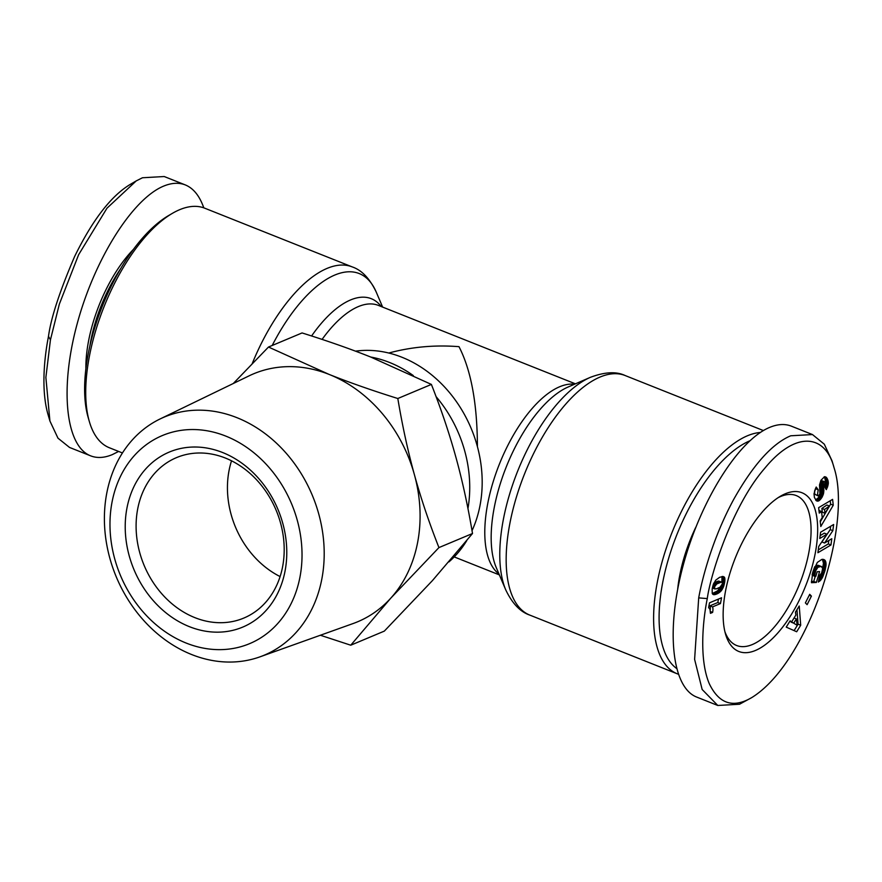 <?xml version="1.0" encoding="UTF-8"?>
<svg xmlns="http://www.w3.org/2000/svg" width="882" height="882" viewBox="0 0 882 882"><rect width="100%" height="100%" fill="white"/><g stroke="black" fill="none" stroke-linecap="round" stroke-linejoin="round"><path stroke-width="1.32" d="M355.501 351.157A118.64 97.538 67.2 0 1 480.029 505.419A118.64 97.538 67.2 0 1 472.024 530.677M466.765 540.611A118.64 97.538 67.2 0 1 448.938 561.9M122.444 452.962L109.379 447.758A128.926 57.121 -68.3 0 1 89.38 421.673A128.926 57.121 -68.3 0 1 89.38 356.372A128.926 57.121 -68.3 0 1 172.277 213.411A128.926 57.121 -68.3 0 1 204.734 208.196L352.183 266.893A128.926 57.121 111.7 0 0 252.219 363.616M760.306 432.478A128.926 57.121 111.7 0 0 657.266 582.407A128.926 57.121 111.7 0 0 677.266 673.804A128.926 57.121 111.7 0 0 678.203 674.146M778.189 497.635A80.67 35.743 -68.3 0 1 796.281 495.585A80.67 35.743 -68.3 0 1 808.794 552.771A80.67 35.743 -68.3 0 1 736.613 645.492A80.67 35.743 -68.3 0 1 724.872 631.567M815.244 553.301A85.422 37.849 -68.3 0 1 770.405 640.497A85.422 37.849 -68.3 0 1 725.566 634.191A85.422 37.849 -68.3 0 1 725.555 590.929A85.422 37.849 -68.3 0 1 780.482 496.202A85.422 37.849 -68.3 0 1 815.244 553.301M677.685 589.154A92.544 41.002 -68.3 0 1 679.658 575.714A92.544 41.002 -68.3 0 1 695.744 527.359M834.041 467.692L832.09 460.988L824.306 444.197L812.476 434.561L790.735 435.785C772.191 443.635 753.217 464.77 733.813 499.201C712.513 538.45 702.27 578.129 698.698 597.886L694.608 659.361L702.16 689.492L717.783 705.468L739.524 704.244L751.784 697.574C809.037 662.117 852.751 524.173 834.041 467.692C825.409 434.264 795.851 430.162 764.485 468.618C732.611 505.199 710.407 574.579 707.287 598.591C703.13 618.767 698.764 658.722 709.238 683.594C718.929 703.858 733.107 708.511 751.784 697.574M812.476 434.561L791.397 426.171C784.947 423.647 777.692 424.055 769.655 427.395C738.454 440.261 700.606 500.568 683.263 565.031C665.723 629.505 671.61 687.354 696.703 697.078L717.783 705.468M676.461 668.347A124.968 55.368 -68.3 0 1 662.636 582.848A124.968 55.368 -68.3 0 1 749.711 440.857M120.757 268.525A92.544 41.002 111.7 0 0 90.692 341.279A92.544 41.002 111.7 0 0 89.832 346.229M133.414 249.397A94.12 41.697 111.7 0 0 88.542 341.102A94.12 41.697 111.7 0 0 85.885 368.819M118.629 451.441L112.345 454.605C104.308 457.945 97.053 458.353 90.603 455.829L69.524 447.439L57.98 438.178L49.921 421.023L45.875 377.441L50.439 339.857L59.337 304.158L78.641 254.678L106.998 208.174L136.236 180.898L142.476 177.756L164.217 176.532L185.308 184.922C193.434 188.252 199.597 195.892 203.797 207.854M90.603 455.829C65.511 446.116 59.623 388.256 77.175 323.782C94.506 259.33 132.355 199.023 163.556 186.146C171.604 182.806 178.848 182.398 185.308 184.922M172.277 213.411L168.517 215.616A124.968 55.368 111.7 0 0 88.167 354.189A124.968 55.368 111.7 0 0 88.167 417.495L89.38 421.673M259.87 656.881L353.109 623.541A134.461 110.548 -112.8 0 0 390.869 598.062A134.461 110.548 -112.8 0 0 417.638 542.364A134.461 110.548 -112.8 0 0 414.408 474.714C420.935 498.385 429.115 522.673 438.938 547.59L390.869 598.062L350.749 645.205L384.32 631.115L432.389 580.643L472.509 533.511C467.934 506.169 462.4 480.767 455.917 457.295C449.445 433.823 441.276 409.535 431.386 384.42L370.694 357.023C350.341 348.908 327.465 340.893 302.063 332.944L268.492 347.034L329.173 374.442A134.461 110.548 -112.8 0 0 249.176 375.809L160.061 418.972A129.125 106.16 -112.8 0 0 106.744 493.303A129.125 106.16 -112.8 0 0 145.607 622.516A129.125 106.16 -112.8 0 0 259.87 656.881A129.125 106.16 -112.8 0 0 321.853 578.923A129.125 106.16 -112.8 0 0 279.131 445.741A129.125 106.16 -112.8 0 0 160.061 418.972M370.804 357.056A118.64 97.538 67.2 0 1 413.327 375.589M436.061 396.624A118.64 97.538 67.2 0 1 467.956 508.561M414.408 474.714A134.461 110.548 -112.8 0 0 329.173 374.442C349.713 382.612 372.59 390.627 397.815 398.51C402.346 425.642 407.881 451.044 414.408 474.714M299.979 576.993A112.83 92.764 67.2 0 1 186.256 643.099A112.83 92.764 67.2 0 1 112.025 502.189A112.83 92.764 67.2 0 1 225.748 436.083A112.83 92.764 67.2 0 1 299.979 576.993M280.101 576.574A86.998 71.53 67.2 0 1 229.022 470.679A86.998 71.53 67.2 0 1 231.536 460.801M137.68 509.002A86.998 71.53 67.2 0 1 176.488 457.626A86.998 71.53 67.2 0 1 255.141 478.287A86.998 71.53 67.2 0 1 282.615 566.696A86.998 71.53 67.2 0 1 243.807 618.073A86.998 71.53 67.2 0 1 165.155 597.423A86.998 71.53 67.2 0 1 137.68 509.002M126.942 508.12A94.914 78.035 -112.8 0 0 189.387 626.661A94.914 78.035 -112.8 0 0 285.051 571.062A94.914 78.035 -112.8 0 0 222.606 452.521A94.914 78.035 -112.8 0 0 126.942 508.12M233.278 383.505L268.492 347.034M350.749 645.205L320.375 635.249M438.938 547.59L472.509 533.511M397.815 398.51L431.386 384.42M49.921 421.023L47.97 414.331C40.66 388.808 44.784 355.027 48.488 336.362C50.947 317.961 59.656 291.369 74.595 256.563C92.511 220.004 111.044 195.958 130.216 184.426L136.236 180.898M712.557 606.893A9.305 4.123 -68.3 0 1 712.601 612.428L710.44 613.332L709.999 609.33L708.61 607.577L709.514 602.825L721.553 597.776L720.451 603.575L712.557 606.893L709.922 605.835L717.816 602.527L718.466 599.065M712.601 612.428L710.385 611.546M710.197 610.079A9.305 4.123 111.7 0 0 709.922 605.835M720.451 603.575L717.816 602.527M715.721 580.18L719.613 577.302L723.141 576.486L724.784 578.063L724.784 581.668L723.67 586.409L721.377 590.653L717.507 593.696L713.593 594.655L712.226 593.366L712.182 588.967L713.295 584.446L715.721 580.18M713.593 594.655L713.02 594.424M714.089 594.711L712.678 594.148M714.652 594.666L712.413 593.773M712.314 593.553L717.551 590.852L720.351 586.982M715.291 594.534L712.656 593.487M715.997 594.336L713.362 593.277M716.779 594.027L714.144 592.98M716.857 593.994L714.222 592.947M717.507 593.696L714.872 592.649M718.146 593.354L715.511 592.307M718.764 592.98L716.129 591.932M719.359 592.561L716.724 591.513M719.469 592.472L716.834 591.425M720.186 591.899L717.551 590.852M720.826 591.282L718.191 590.234M721.377 590.653L718.742 589.606M721.652 590.29L719.017 589.242M722.248 589.408L719.613 588.36M722.799 588.437L720.164 587.39M723.273 587.423L720.925 586.486M723.306 587.368L720.98 586.442M723.67 586.409L721.641 585.604M724.001 585.372L722.126 584.634M724.298 584.248L722.336 583.465M721.873 582.208L721.983 576.53M724.552 583.013L721.917 581.966M724.574 582.903L721.939 581.855M724.784 581.668L722.149 580.61M724.905 580.565L722.27 579.518M724.949 579.595L722.314 578.537M724.905 578.768L722.27 577.721M724.784 578.063L722.149 577.015M724.596 577.501L722.093 576.508M724.309 577.082L722.788 576.475M724.287 577.037L722.865 576.475M722.314 583.972L722.248 582.594L721.322 582.109L716.79 583.939L714.663 586.618L714.652 588.768L716.294 588.889L720.076 587.192L722.314 583.972M714.927 588.989L712.358 587.963M714.652 588.768L712.38 587.864M714.431 588.184L712.469 587.412M714.497 587.269L712.667 586.541M714.663 586.618L712.832 585.891M715.093 585.681L713.141 584.898M715.71 584.821L713.494 583.939M715.809 584.711L713.549 583.818M716.25 584.325L713.747 583.333M713.858 583.101L718.687 581.062L721.917 582.23M716.79 583.939L714.155 582.892M717.43 583.564L714.784 582.517M718.168 583.189L715.534 582.131M719.006 582.804L716.371 581.756M719.69 582.528L717.055 581.481M720.351 582.307L717.716 581.26M720.903 582.164L718.268 581.117M721.322 582.109L718.687 581.062M721.366 582.12L718.731 581.073M820.161 520.898L822.245 517.591L821.539 511.505L819.268 513.103L818.639 507.646L832.597 499.366L833.258 505.21L820.8 526.499L820.161 520.898M820.271 521.857L830.624 504.162L830.238 500.767M833.258 505.21L830.624 504.162M821.539 511.505L818.97 510.48M829.499 506.059L826.864 505.011L821.892 508.429L822.333 512.233L824.968 513.28L829.499 506.059L824.527 509.476L824.968 513.28M824.527 509.476L821.892 508.429M824.747 571.327L822.189 578.008L818.331 582.076L819.742 575.318L821.638 572.969L822.697 568.35L821.098 566.409L817.945 567.28L815.806 570.522L814.77 574.921L814.714 576.464L815.806 576.409L817.206 571.712L819.598 571.602L816.357 582.473L811.451 582.693L812.807 572.032L817.327 562.429L821.837 559.409L825.199 560.566L826.081 564.271L825.1 570.103L824.747 571.327L822.487 570.433M825.1 570.103L822.697 569.144M822.674 568.24L823.446 563.223L822.399 559.331M825.409 568.923L822.774 567.876M825.651 567.843L823.016 566.795M825.85 566.839L823.215 565.792M825.982 565.935L823.347 564.888M826.048 565.119L823.413 564.072M826.081 564.271L823.446 563.223M826.048 563.4L823.413 562.352M825.949 562.595L823.314 561.547M825.795 561.889L823.16 560.842M825.574 561.261L822.939 560.213M825.287 560.72L822.652 559.673M825.199 560.566L822.564 559.519M824.857 560.169L822.752 559.331M824.472 559.838L823.347 559.386M811.407 581.525L813.722 581.425L815.211 576.442M816.357 582.473L813.722 581.425M814.714 576.464L812.09 574.821L814.725 575.902M814.77 574.921L812.3 573.939M814.869 574.05L812.509 573.113M814.88 573.906L812.554 572.98M815.078 572.881L812.829 571.988M815.365 571.801L813.149 570.919M815.409 571.646L813.193 570.764M815.806 570.522L813.579 569.629M816.258 569.518L813.954 568.603M816.754 568.647L814.318 567.677M814.637 566.906L817.834 565.318L821.616 566.553M817.316 567.887L814.681 566.839M817.449 567.754L814.814 566.707M817.945 567.28L815.31 566.233M818.485 566.906L815.85 565.858M819.08 566.63L816.445 565.582M819.72 566.453L817.085 565.406M820.403 566.376L817.768 565.329M820.469 566.365L817.834 565.318M821.098 566.409L818.463 565.362M819.532 581.293L818.573 580.907M820.139 580.764L818.716 580.191M820.723 580.147L818.882 579.419M821.054 579.739L818.992 578.912M821.649 578.912L819.191 577.942M819.312 577.357L820.723 574.436M822.189 578.008L819.554 576.949M822.708 576.993L820.073 575.946M822.829 576.751L820.194 575.703M823.182 575.935L820.547 574.877M823.545 574.976L821.076 573.984M823.931 573.895L821.638 572.98M824.339 572.672L822.112 571.79M791.672 621.854L795.873 615.041L795.465 612.13L799.235 606.011L800.702 625.228L796.678 631.755L786.226 627.124L790.096 620.851L791.672 621.854L789.908 621.149M794.098 630.619L798.067 624.18L796.964 609.694M800.702 625.228L798.067 624.18M797.185 625.338L796.358 618.921L793.734 623.177L797.185 625.338L791.341 621.722M793.734 623.177L791.099 622.13M796.358 618.921L794.043 618.006M805.387 602.891L809.709 594.325L811.418 596.1L807.107 604.666L805.387 602.891M811.418 596.1L809.246 595.24M830.976 544.966L817.923 552.716L818.728 546.476L826.952 534.205L819.775 538.461L820.591 532.232L833.644 524.492L832.84 530.666L824.56 543.014L831.792 538.726L830.976 544.966L828.341 543.918L828.793 540.512M824.56 543.014L821.925 541.967L830.205 529.619L830.646 526.267M832.84 530.666L830.205 529.619M820.139 535.628L824.317 533.158L826.952 534.205M818.287 549.883L828.341 543.918M817.812 495.783L814.803 494.24L818.242 495.938L819.929 493.986L819.51 484.935L820.944 480.304L824.516 476.732L826.213 477.217L827.404 478.948L824.152 476.853M827.294 478.728L824.659 477.669M826.941 478.11L824.306 477.063M826.577 477.614L824.438 476.754M826.213 477.217L824.935 476.71M817.438 495.287L818.198 489.808L815.453 488.606M814.803 494.24L814.516 491.307M827.404 478.948L828.341 482.597L827.636 486.677L826.302 489.631L824.361 486.5L825.001 482.189L824.24 481.671L823.413 482.421L823.512 493.677L821.98 497.36L819.356 500.48L816.6 500.921L814.439 497.547L813.998 493.799L815.563 488.76M814.637 490.888L816.203 487.029L818.198 489.808M817.625 501.174L816.148 500.59M818.176 501.086L815.718 500.105M815.641 500.006L818.584 497.492L820.877 492.63L820.778 481.374L821.605 480.624L824.615 481.726M818.761 500.855L816.126 499.807M819.356 500.48L816.721 499.421L819.367 500.469M819.995 499.94L817.36 498.892M820.624 499.289L817.989 498.242M821.219 498.539L818.584 497.492M821.792 497.657L819.158 496.61M821.98 497.36L819.345 496.312M822.498 496.39L819.863 495.342M822.95 495.375L820.315 494.328M823.325 494.317L820.69 493.27M823.512 493.677L820.877 492.63M823.722 492.685L821.087 491.638M823.843 491.671L821.208 490.624M823.898 490.646L821.263 489.598M823.887 490.381L821.252 489.334M823.865 489.719L821.23 488.672M823.799 489.003L821.164 487.955M823.7 488.22L821.065 487.173M823.567 487.371L820.933 486.324M823.413 486.467L820.778 485.409M823.127 485.089L820.492 484.042M823.005 484.185L820.37 483.138M823.038 483.523L820.403 482.476M823.049 483.424L820.414 482.377M823.413 482.421L820.778 481.374M823.645 482.112L821.01 481.054M824.24 481.671L821.605 480.624M826.732 488.804L825.475 488.297M824.538 486.787L825.706 482.311L824.769 477.901M827.228 487.724L824.593 486.677M827.636 486.677L825.001 485.629M827.944 485.684L825.309 484.637M828.176 484.714L825.541 483.667M828.308 483.799L825.673 482.752M828.341 483.369L825.706 482.311M828.341 482.597L825.706 481.55M828.286 481.837L825.651 480.778M828.165 481.098L825.53 480.051M827.978 480.37L825.343 479.312M827.724 479.643L825.089 478.584M477.416 446.601C477.239 403.548 471.109 370.242 458.993 346.67C434.848 344.785 411.453 346.902 388.808 353.021M574.513 384.232A102.819 45.555 111.7 0 0 487.702 503.721A102.819 45.555 111.7 0 0 498.98 573.984M272.196 345.479A125.299 55.511 -68.3 0 1 376.239 292.074C369.723 278.492 361.708 270.09 352.183 266.893M505.772 589.926L496.257 567.6A106.435 47.154 -68.3 0 1 494.185 507.856A106.435 47.154 -68.3 0 1 568.129 387L590.389 377.32A125.299 55.511 111.7 0 0 503.335 519.586A125.299 55.511 111.7 0 0 505.772 589.926C512.277 603.509 520.292 611.91 529.817 615.107A128.926 57.121 -68.3 0 1 509.818 523.721A128.926 57.121 -68.3 0 1 625.173 375.545L763.382 430.559M48.488 336.362L50.439 339.857M823.215 485.486L820.58 484.438M707.287 598.591L698.698 597.886M381.289 306.572A106.435 47.154 111.7 0 0 311.589 335.976M322.084 339.405A102.819 45.555 -68.3 0 1 378.356 305.392L575.417 383.835M499.366 574.899L454.208 556.917M625.173 375.545C616.386 371.322 604.787 371.917 590.389 377.32M529.817 615.107L677.266 673.804M382.634 307.101L376.239 292.074"/></g></svg>
